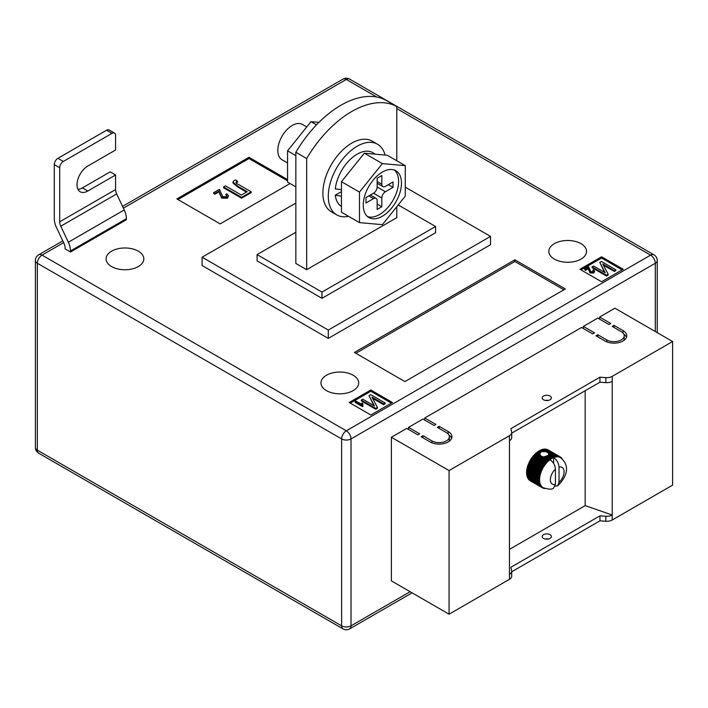 <?xml version="1.0" encoding="UTF-8"?>
<svg xmlns="http://www.w3.org/2000/svg" width="708" height="708" viewBox="0 0 708 708"><rect width="100%" height="100%" fill="white"/><g stroke="black" fill="none" stroke-linecap="round" stroke-linejoin="round"><path stroke-width="1.06" d="M546.381 456.094L550.231 458.315A17.842 10.301 -60 0 1 550.842 457.926L547.116 455.775L543.709 457.058L541.009 456.067L539.664 453.916L541.381 451.642L545.912 451.642L554.169 456.412A17.842 10.301 -60 0 1 554.753 456.253L555.612 456.996A17.337 10.009 120 0 0 554.373 457.333A17.337 10.009 120 0 0 553.621 457.607C556.939 459.926 558.745 463.085 559.028 467.094L559.028 482.36A9.691 5.593 120 0 0 564.081 471.811A9.691 5.593 120 0 0 559.028 467.094M539.691 454.74L539.664 453.916L536.93 452.341L536.655 452.987L539.691 454.74M543.532 399.79A4.593 2.646 180 0 1 542.186 397.923A4.593 2.646 180 0 1 545.018 395.471A4.593 2.646 180 0 1 550.019 396.046A4.593 2.646 180 0 1 551.364 397.923A4.593 2.646 180 0 1 548.532 400.365A4.593 2.646 180 0 1 543.532 399.79M548.302 400.418A4.593 2.646 0 0 0 545.249 400.418M543.532 538.425A4.593 2.646 180 0 1 542.186 536.549A4.593 2.646 180 0 1 545.018 534.106A4.593 2.646 180 0 1 550.019 534.673A4.593 2.646 180 0 1 551.364 536.549A4.593 2.646 180 0 1 548.532 539A4.593 2.646 180 0 1 543.532 538.425M545.249 539.045A4.593 2.646 180 0 1 548.302 539.045M509.459 549.355L585.171 505.636L612.208 515.008L612.208 519.999L672.6 485.139L672.6 341.513L614.916 308.201L599.596 317.051L599.596 319.131M612.208 519.999A7.646 4.416 180 0 1 605.853 521.265L599.95 520.831L511.698 571.79M408.507 429.455L408.507 427.375L419.685 433.827L417.879 434.862L406.711 428.411L391.382 437.261L391.382 580.887L449.067 614.19L509.459 579.321A7.646 4.416 0 0 0 511.698 576.206L511.698 571.206A7.646 4.416 0 0 0 511.636 570.657L510.902 567.25L599.95 515.84L599.95 520.831M424.738 420.083L424.738 418.003L435.907 424.455L434.11 425.499L422.933 419.048L408.507 427.375M583.365 328.503L583.365 326.415L594.543 332.875L592.738 333.911L581.569 327.459L424.738 418.003M599.596 317.051L610.765 323.503L608.969 324.547L597.791 318.096L583.365 326.415M623.031 330.583A12.744 7.363 180 0 1 626.757 335.787A12.744 7.363 180 0 1 618.889 342.584A12.744 7.363 180 0 1 605.004 340.99L595.986 335.787L597.791 334.742L606.8 339.946A10.195 5.885 180 0 0 617.916 341.221A10.195 5.885 180 0 0 624.208 335.787A10.195 5.885 180 0 0 621.226 331.618L612.208 326.415L614.013 325.379L623.031 330.583L623.031 333.034M431.942 440.898A10.195 5.885 0 0 0 443.058 442.181A10.195 5.885 0 0 0 449.35 436.739A10.195 5.885 0 0 0 446.367 432.579L437.349 427.375L439.155 426.331L448.164 431.535A12.744 7.363 0 0 1 451.899 436.739A12.744 7.363 0 0 1 444.031 443.535A12.744 7.363 0 0 1 430.145 441.942L421.127 436.739L422.933 435.694L431.942 440.898L431.942 442.81M391.382 437.261L449.067 470.563L509.459 435.694A7.646 4.416 0 0 0 511.698 432.579A7.646 4.416 0 0 0 511.636 432.03L510.902 428.623L599.95 377.205L605.853 377.638A7.646 4.416 180 0 0 612.208 376.373L672.6 341.513M585.171 390.736L585.171 505.636M536.655 452.987L536.23 452.916A17.842 10.301 120 0 0 535.646 453.439L534.965 454.085A17.842 10.301 120 0 0 534.398 454.66L533.744 455.368A17.842 10.301 120 0 0 533.204 456.005L532.584 456.775A17.842 10.301 120 0 0 532.08 457.448L531.504 458.262A17.842 10.301 120 0 0 531.027 458.979L530.496 459.837A17.842 10.301 120 0 0 530.372 460.05L530.186 460.368A17.842 10.301 120 0 0 530.071 460.581L542.062 467.51A17.842 10.301 -60 0 1 542.496 466.758L543.62 466.864A17.337 10.009 120 0 0 542.709 468.43A17.337 10.009 120 0 0 541.903 470.05A17.337 10.009 120 0 0 541.204 471.696A17.337 10.009 120 0 0 540.62 473.351A17.337 10.009 120 0 0 540.16 475.006A17.337 10.009 120 0 0 539.832 476.626A17.337 10.009 120 0 0 539.629 478.201A17.337 10.009 120 0 0 539.567 479.723A17.337 10.009 120 0 0 539.629 481.166A17.337 10.009 120 0 0 539.832 482.511A17.337 10.009 120 0 0 540.16 483.75A17.337 10.009 120 0 0 540.62 484.865A17.337 10.009 120 0 0 541.204 485.856A17.337 10.009 120 0 0 541.903 486.688A17.337 10.009 120 0 0 542.709 487.378A17.337 10.009 120 0 0 543.151 487.662A17.337 10.009 120 0 0 543.62 487.9L542.496 487.856A17.842 10.301 -60 0 1 542.275 487.741A17.842 10.301 -60 0 1 542.062 487.608L542.709 487.378L541.585 487.272A17.842 10.301 -60 0 1 541.204 486.954L541.903 486.688L540.779 486.529A17.842 10.301 -60 0 1 540.452 486.13L541.204 485.856L540.098 485.626A17.842 10.301 -60 0 1 539.815 485.157L540.62 484.865L539.531 484.573A17.842 10.301 -60 0 1 539.31 484.042L540.16 483.75L539.089 483.387A17.842 10.301 -60 0 1 538.93 482.794L539.832 482.511L538.788 482.077A17.842 10.301 -60 0 1 538.691 481.44L539.629 481.166L538.611 480.661A17.842 10.301 -60 0 1 538.584 479.98L539.567 479.723L538.584 479.157A17.842 10.301 -60 0 1 538.611 478.44L539.629 478.201L538.691 477.573A17.842 10.301 -60 0 1 538.788 476.829L539.832 476.626L538.93 475.935A17.842 10.301 -60 0 1 539.089 475.165L540.16 475.006L539.31 474.254A17.842 10.301 -60 0 1 539.531 473.475L540.62 473.351L539.815 472.555A17.842 10.301 -60 0 1 540.098 471.767L541.204 471.696L540.452 470.855A17.842 10.301 -60 0 1 540.779 470.068L541.903 470.05L541.204 469.165A17.842 10.301 -60 0 1 541.585 468.395L542.709 468.43L542.062 467.51M540.673 452.049L538.85 451.005A17.842 10.301 120 0 0 538.239 451.394L537.531 451.881A17.842 10.301 120 0 0 536.93 452.341M539.204 451.208L539.558 450.589L541.381 451.642M542.116 451.403L540.169 450.279A17.842 10.301 120 0 0 539.558 450.589M540.523 450.483L540.877 449.952L543.142 451.262M544.213 451.297L541.478 449.713A17.842 10.301 120 0 0 540.877 449.952M541.841 449.925L542.178 449.483L545.912 451.642M554.753 456.253L542.762 449.323A17.842 10.301 120 0 0 542.178 449.483M543.133 449.545L543.443 449.191L555.435 456.111A17.842 10.301 -60 0 1 556.001 456.04L556.807 456.837A17.337 10.009 120 0 0 555.612 456.996L555.435 456.111M556.001 456.04L544.01 449.111A17.842 10.301 120 0 0 543.443 449.191M544.399 449.341L556.656 455.996A17.842 10.301 -60 0 1 557.196 456.005L557.948 456.846A17.337 10.009 120 0 0 556.807 456.837L556.656 455.996M557.196 456.005L545.204 449.076A17.842 10.301 120 0 0 544.656 449.076M545.611 449.315L557.815 456.058A17.842 10.301 -60 0 1 558.32 456.147L559.028 457.032A17.337 10.009 120 0 0 557.948 456.846L557.815 456.058M558.32 456.147L546.328 449.226A17.842 10.301 120 0 0 545.815 449.137M546.771 449.474L558.895 456.297A17.842 10.301 -60 0 1 559.373 456.465L560.028 457.395A17.337 10.009 120 0 0 559.028 457.032L558.895 456.297M559.373 456.465L547.381 449.545A17.842 10.301 120 0 0 546.903 449.376M547.859 449.819L559.904 456.713A17.842 10.301 -60 0 1 560.116 456.828A17.842 10.301 -60 0 1 560.329 456.961L560.931 457.917A17.337 10.009 120 0 0 560.488 457.634A17.337 10.009 120 0 0 560.028 457.395L559.904 456.713M560.116 456.828L548.125 449.907A17.842 10.301 120 0 1 548.213 449.961L548.036 449.854A17.842 10.301 120 0 0 547.904 449.784M529.23 479.856L529.203 480.024A17.842 10.301 120 0 0 529.593 480.351L541.585 487.272M528.513 478.935L528.46 479.201A17.842 10.301 120 0 0 528.788 479.599L540.779 486.529M527.92 477.873L527.823 478.227A17.842 10.301 120 0 0 528.097 478.696L540.098 485.626M527.469 476.679L527.318 477.112A17.842 10.301 120 0 0 527.531 477.643L539.531 484.573M527.15 475.36L526.938 475.873A17.842 10.301 120 0 0 527.097 476.457L539.089 483.387M526.982 473.944L526.699 474.51A17.842 10.301 120 0 0 526.787 475.156L538.788 482.077M530.071 460.581L529.593 461.466A17.842 10.301 120 0 0 529.203 462.235L528.788 463.147A17.842 10.301 120 0 0 528.46 463.926L528.097 464.846A17.842 10.301 120 0 0 527.823 465.634L527.531 466.545A17.842 10.301 120 0 0 527.318 467.333L527.097 468.236A17.842 10.301 120 0 0 526.938 469.015L526.787 469.9A17.842 10.301 120 0 0 526.699 470.652L526.619 471.51A17.842 10.301 120 0 0 526.593 472.236L526.593 473.05A17.842 10.301 120 0 0 526.619 473.74L538.611 480.661M509.459 435.694L509.459 574.33A7.646 4.416 0 0 0 511.698 571.206M612.208 376.373L612.208 515.008A7.646 4.416 180 0 1 605.853 516.265L599.95 515.84M449.067 470.563L449.067 614.19M612.208 381.373A7.646 4.416 180 0 1 605.853 382.63L599.95 382.205L599.95 377.205M599.95 382.205L511.698 433.154M509.459 440.695A7.646 4.416 0 0 0 511.698 437.571L511.698 432.579M545.948 456.66L550.541 459.306A17.337 10.009 120 0 0 550.019 459.687C553.337 461.997 555.134 465.165 555.426 469.183L555.426 484.44L553.452 488.228C551.744 489.6 548.311 489.405 543.151 487.662M550.019 459.687A17.337 10.009 120 0 0 549.275 460.271A17.337 10.009 120 0 0 548.036 461.368A17.337 10.009 120 0 0 546.833 462.598A17.337 10.009 120 0 0 545.691 463.926A17.337 10.009 120 0 0 544.62 465.351A17.337 10.009 120 0 0 543.62 466.864L543.018 465.908A17.842 10.301 -60 0 1 543.496 465.191L544.62 465.351L544.071 464.377A17.842 10.301 -60 0 1 544.585 463.696L545.691 463.926L545.195 462.935A17.842 10.301 -60 0 1 545.744 462.297L546.833 462.598L546.39 461.589A17.842 10.301 -60 0 1 546.965 461.005L548.036 461.368L547.638 460.359A17.842 10.301 -60 0 1 548.231 459.837L549.275 460.271L548.921 459.271A17.842 10.301 -60 0 1 549.523 458.811L550.541 459.306L550.231 458.315M555.178 486.237L557.718 485.776L559.028 482.36M548.523 453.155L548.806 454.12L554.373 457.333L554.169 456.412M548.842 453.97L548.7 454.474L552.868 456.881A17.842 10.301 -60 0 1 553.47 456.642M545.355 456.403L549.523 458.811M544.293 456.589L548.921 459.271M550.842 457.926L551.824 458.492L551.55 457.518L547.833 455.368L548.311 454.978L553.098 457.828L552.868 456.881M551.55 457.518A17.842 10.301 -60 0 1 552.16 457.2M547.833 455.368L547.496 455.996M537.531 451.881L539.797 453.191M537.921 452.023L539.992 453.217M543.709 457.058L549.275 460.271M536.23 452.916L539.974 455.076M548.7 454.474L548.514 455.182M550.541 459.306A17.337 10.009 120 0 1 551.824 458.492A17.337 10.009 120 0 1 553.098 457.828A17.337 10.009 -60 0 1 553.621 457.607L553.621 463.377M560.391 457.058L560.807 457.297A17.842 10.301 -60 0 1 561.196 457.625L561.612 458.041A17.842 10.301 -60 0 1 561.94 458.448L562.435 459.439M560.931 457.917L560.807 457.297M545.691 488.44L544.585 488.511A17.842 10.301 -60 0 1 544.071 488.423L543.496 488.272A17.842 10.301 -60 0 1 543.018 488.104L543.62 487.9M530.071 480.688L542.062 487.608M529.203 480.024L541.204 486.954M528.46 479.201L540.452 486.13M527.823 478.227L539.815 485.157M527.318 477.112L539.31 484.042M526.938 475.873L538.93 482.794M526.699 474.51L538.691 481.44M526.593 473.05L538.584 479.98M526.593 472.236L538.584 479.157M526.619 471.51L538.611 478.44M526.699 470.652L538.691 477.573M526.787 469.9L538.788 476.829M526.938 469.015L538.93 475.935M527.097 468.236L539.089 475.165M527.318 467.333L539.31 474.254M527.531 466.545L539.531 473.475M527.823 465.634L539.815 472.555M528.097 464.846L540.098 471.767M528.46 463.926L540.452 470.855M528.788 463.147L540.779 470.068M529.203 462.235L541.204 469.165M529.593 461.466L541.585 468.395M530.496 459.837L542.496 466.758M531.027 458.979L543.018 465.908M531.504 458.262L543.496 465.191M532.08 457.448L544.071 464.377M532.584 456.775L544.585 463.696M533.204 456.005L545.195 462.935M533.744 455.368L545.744 462.297M534.398 454.66L546.39 461.589M534.965 454.085L546.965 461.005M542.585 456.58L548.231 459.837M535.646 453.439L547.638 460.359M538.239 451.394L540.186 452.518M535.416 454.085L548.036 461.368M534.221 455.306L546.833 462.598M533.071 456.642L545.691 463.926M532 458.067L544.62 465.351M531 459.58L543.62 466.864M530.097 461.147L542.709 468.43M529.283 462.767L541.903 470.05M528.584 464.413L541.204 471.696M528.009 466.068L540.62 473.351M527.548 467.714L540.16 475.006M527.212 469.342L539.832 476.626M527.009 470.917L539.629 478.201M526.947 472.44L539.567 479.723M623.845 334.22A12.744 7.363 180 0 1 626.474 337.344M597.791 336.822L597.791 334.742M624.208 335.787L624.208 338.911A10.195 5.885 180 0 1 623.845 340.468M614.013 327.459L614.013 325.379M448.987 441.42A10.195 5.885 0 0 0 449.35 439.863L449.35 436.739M439.155 428.411L439.155 426.331M451.615 438.296A12.744 7.363 0 0 0 448.987 435.181M422.933 437.783L422.933 435.694M138.29 251.172A18.868 10.894 0 0 0 117.732 248.809A18.868 10.894 0 0 0 106.085 258.871A18.868 10.894 0 0 0 111.607 266.571A18.868 10.894 0 0 0 132.166 268.934A18.868 10.894 0 0 0 143.812 258.871A18.868 10.894 0 0 0 138.29 251.172M353.168 375.231A18.868 10.894 0 0 0 332.61 372.868A18.868 10.894 0 0 0 320.963 382.931A18.868 10.894 0 0 0 326.485 390.63A18.868 10.894 0 0 0 347.044 392.993A18.868 10.894 0 0 0 358.69 382.931A18.868 10.894 0 0 0 353.168 375.231M581.029 243.676A18.868 10.894 0 0 0 560.462 241.313A18.868 10.894 0 0 0 548.824 251.375A18.868 10.894 0 0 0 554.346 259.084A18.868 10.894 0 0 0 574.905 261.447A18.868 10.894 0 0 0 586.551 251.375A18.868 10.894 0 0 0 581.029 243.676M396.79 106.501L385.975 100.253A91.775 52.985 120 0 0 340.911 105.253A91.775 52.985 120 0 0 295.847 152.291L295.847 263.456L306.661 269.695L306.661 158.539A91.775 52.985 120 0 1 351.726 111.501A91.775 52.985 120 0 1 396.79 106.501L396.79 160.769M328.291 338.389L202.107 265.535L202.107 257.208L328.291 330.061L328.291 338.389L490.529 244.72L490.529 236.392L328.291 330.061M623.208 269.279L601.579 256.792L579.94 269.279L601.579 281.766L623.208 269.279M370.833 414.985L392.462 402.498L370.833 390.011L349.203 402.498L370.833 414.985M514.866 259.809L354.434 352.434L404.905 381.577L565.338 288.952L514.866 259.809L514.866 261.473L355.876 353.274M287.554 179.567L248.977 157.291L176.867 198.921L220.135 223.905L290.068 183.531M87.819 191.018A15.293 8.832 120 0 1 80.172 191.771A15.293 8.832 120 0 1 77.827 179.513A15.293 8.832 120 0 1 87.819 166.035L115.581 150.007L115.581 135.44A5.098 2.947 120 0 0 114.519 133.104A5.098 2.947 120 0 0 111.97 133.361L63.304 161.459A5.098 2.947 120 0 0 59.693 167.699L54.286 164.583L54.286 218.701A15.293 8.832 -120 0 0 56.445 227.445L64.021 243.472A7.646 4.416 60 0 1 65.101 247.844L65.101 248.88L70.508 252.004L126.396 219.737L126.396 218.701A15.293 8.832 -120 0 0 124.227 209.957L116.661 193.93A7.646 4.416 60 0 1 115.581 189.558L115.581 174.991L110.165 171.867L82.411 187.894L87.819 191.018L115.581 174.991M396.79 206.718L396.79 217.657L306.661 269.695M295.847 152.291L306.661 158.539M295.847 232.233L257.084 254.606L321.981 292.077L435.553 226.507L398.215 204.948M490.529 236.392L405.268 187.169M295.847 203.09L202.107 257.208M257.084 254.606L257.084 260.854L321.981 298.316L435.553 232.746L435.553 226.507M321.981 292.077L321.981 298.316M622.128 269.907L601.579 258.039L601.579 256.792M601.579 258.039L581.029 269.907M593.154 271.722L592.8 270.199L593.64 269.819L594.667 271.137L593.87 273.005L590.03 272.89L588.392 268.704L585.587 270.323L584.746 269.837L584.746 269.005L588.578 266.792L590.791 271.633L593.154 271.722L593.596 271.111M593.419 271.518L592.8 270.199M615.854 269.775L614.358 270.642L602.747 263.942L608.145 274.226L606.49 275.182L592.074 266.863L593.57 265.996L605.207 272.713L599.791 262.402L601.437 261.456L615.854 269.775L615.854 270.615L614.358 271.474L603.375 265.137M608.145 274.226L608.145 275.067L606.49 276.014L592.074 267.695L592.074 266.863M604.579 272.35L599.791 262.402M391.382 403.126L370.833 391.259L350.283 403.126M370.833 391.259L370.833 390.011M361.584 404.445L361.965 402.932L362.806 403.418L362.912 406.348L362.425 406.622L355.124 402.409L355.124 401.578L355.876 401.144L361.567 404.224L361.567 405.056M362.806 403.418L362.62 404.817M385.117 402.994L383.621 403.861L372.001 397.153L377.408 407.445L375.753 408.401L361.328 400.073L362.823 399.215L374.461 405.932L369.045 395.622L370.691 394.666L385.117 402.994L385.117 403.826L383.621 404.693L372.629 398.347M377.408 407.445L377.408 408.277L375.753 409.233L361.328 400.905L361.328 400.073M373.833 405.569L369.045 395.622M563.895 289.784L514.866 261.473M287.554 180.814L248.977 158.548L177.947 199.55M248.977 158.548L248.977 157.291M225.728 194.461L226.994 193.895L228.534 195.877L227.339 198.258L221.569 198.09L219.126 191.806L214.913 194.24L213.648 193.514L213.648 192.682L219.409 189.355L222.719 196.62L226.259 196.753L226.923 195.833L225.728 194.461L226.817 196.249M237.507 181.337L236.428 181.691C235.835 182.779 236.534 183.717 238.516 184.496L251.198 191.815L241.596 197.355L223.569 186.947L225.445 185.868L241.366 195.054L247.216 191.682L237.968 186.337L232.941 182.071L233.941 180.69L235.746 179.921L237.507 181.337L237.507 182.168L236.091 182.788M251.198 191.815L251.198 192.647L241.596 198.187L223.569 187.779L223.569 186.947M246.499 192.098L237.968 187.169L232.941 182.903L232.941 182.071M606.49 275.182L606.49 276.014M614.358 270.642L614.358 271.474M594.667 271.137L593.87 272.173L590.03 272.058L588.392 268.704M588.392 267.872L585.587 269.491L585.587 270.323M588.684 269.323L588.684 270.155M590.03 272.058L590.03 272.89M593.87 272.173L593.87 273.005M585.587 269.491L584.746 269.005M375.753 408.401L375.753 409.233M383.621 403.861L383.621 404.693M362.912 405.516L362.425 406.622M362.425 405.79L355.124 401.578M235.932 182.354L236.428 181.691L236.428 182.522M241.596 197.355L241.596 198.187M228.534 195.877L227.339 197.426L221.569 197.258L219.126 191.806M219.126 190.974L214.913 193.408L214.913 194.24M219.551 193.151L219.551 193.983M221.569 197.258L221.569 198.09M227.339 197.426L227.339 198.258M214.913 193.408L213.648 192.682M111.97 133.361L106.563 130.237L57.888 158.335L63.304 161.459M106.563 130.237A5.098 2.947 -60 0 1 109.112 129.98L114.519 133.104M77.96 189.355A15.293 8.832 120 0 0 82.411 187.894M54.286 164.583A5.098 2.947 -60 0 1 57.888 158.335M70.508 252.004L70.508 250.959A15.293 8.832 -120 0 0 68.349 242.225L60.773 226.197A7.646 4.416 60 0 1 59.693 221.825L59.693 167.699M295.847 186.868L287.554 182.08L287.554 150.831L310.989 121.679L318.919 122.387M287.554 150.831L295.847 155.618M310.989 121.679L316.494 124.856M385.046 155.052A40.79 23.55 120 0 0 377.532 144.237A40.79 23.55 120 0 0 346.097 155.167A40.79 23.55 120 0 0 328.291 196.222A40.79 23.55 120 0 0 336.743 214.887A40.79 23.55 120 0 0 348.566 216.312M377.532 144.237L372.125 141.122A40.79 23.55 120 0 0 340.69 152.043A40.79 23.55 120 0 0 322.883 193.098A40.79 23.55 120 0 0 331.335 211.772L336.743 214.887M401.48 183.107A27.019 15.603 120 0 0 395.887 170.734A27.019 15.603 120 0 0 375.063 177.974A27.019 15.603 120 0 0 363.266 205.17A27.019 15.603 120 0 0 368.859 217.542A27.019 15.603 120 0 0 389.683 210.303A27.019 15.603 120 0 0 401.48 183.107M367.496 216.577A27.019 15.603 120 0 0 387.736 207.612A27.019 15.603 120 0 0 398.595 181.443A27.019 15.603 120 0 0 394.365 170.035M287.554 162.946L282.041 159.76A20.39 11.779 -60 0 1 277.819 150.423A20.39 11.779 -60 0 1 286.722 129.9A20.39 11.779 -60 0 1 302.431 124.44L306.759 126.936M405.268 165.654L387.241 155.247L364.346 153.202L341.451 181.682L341.451 212.205L359.478 222.613L382.373 224.666L405.268 196.178L405.268 165.654L382.373 163.61L359.478 192.089L359.478 222.613M364.346 153.202L382.373 163.61M341.451 181.682L359.478 192.089M381.833 184.248L381.833 175.504L377.143 178.212L377.143 186.956L385.435 191.744L393.011 187.372L393.011 181.956L385.435 186.328A5.098 2.947 120 0 1 382.886 186.585A5.098 2.947 120 0 1 381.833 184.248L377.143 181.54M385.435 191.744A5.098 2.947 120 0 0 381.833 197.992L373.541 193.204L365.965 197.567L365.965 202.984L373.541 198.612L368.85 195.904M370.346 195.045L376.09 198.364A5.098 2.947 120 0 1 377.143 200.691L377.143 209.435L381.833 206.727L381.833 197.992M376.09 198.364A5.098 2.947 120 0 0 373.541 198.612M373.541 193.204A5.098 2.947 120 0 0 377.143 186.956M388.32 184.664L393.011 187.372M377.143 204.028L381.833 206.727M341.451 206.426A31.099 17.957 120 0 1 335.291 195.151L341.451 196.231M375.382 154.194L372.682 152.627A31.099 17.957 120 0 0 350.026 159.636A31.099 17.957 120 0 0 335.318 188.93L341.451 189.629M335.291 195.151L341.451 191.629M509.459 574.33L509.459 579.321M605.853 382.63L605.853 377.638M605.853 516.265L605.853 521.265M555.426 469.183A9.691 5.593 120 0 0 550.381 479.723A9.691 5.593 120 0 0 555.426 484.44M606.8 341.858L606.8 339.946M448.164 433.986L448.164 431.535M63.632 242.649L42.029 255.128L346.318 430.809L650.608 255.128L396.79 108.59M376.78 97.031L346.318 79.446L123.378 208.161M655.298 331.521L655.298 263.243L351.009 438.925L351.009 625.845L410.136 591.711M341.628 438.925L37.338 263.243L37.338 450.164L341.628 625.845L341.628 438.925A6.629 3.823 0 0 0 351.009 438.925A6.629 3.823 -120 0 0 346.318 430.809A6.629 3.823 -60 0 0 341.628 438.925M657.236 260.535A6.629 6.629 0 0 0 653.918 254.8A6.629 3.823 -60 0 0 650.608 255.128A6.629 3.823 -120 0 1 655.298 263.243A6.629 3.823 0 0 0 657.236 260.535L657.236 332.636M349.628 79.119A6.629 6.629 0 0 0 342.999 79.119A6.629 3.823 -120 0 1 346.318 79.446A6.629 3.823 -60 0 1 349.628 79.119L653.918 254.8M351.009 625.845A6.629 3.823 180 0 1 341.628 625.845A6.629 3.823 -60 0 0 342.999 628.881A6.629 6.629 0 0 0 349.628 628.881A6.629 3.823 -120 0 0 351.009 625.845M38.71 254.8A6.629 6.629 0 0 0 35.4 260.535A6.629 3.823 180 0 0 37.338 263.243A6.629 3.823 -60 0 1 42.029 255.128A6.629 3.823 -120 0 0 38.71 254.8L62.8 240.888M38.71 453.2A6.629 3.823 -60 0 1 37.338 450.164A6.629 3.823 0 0 1 35.4 447.465A6.629 6.629 0 0 0 38.71 453.2L342.999 628.881M237.968 186.337L237.968 187.169M115.581 189.558L59.693 221.825M116.661 193.93L60.773 226.197M124.227 209.957L68.349 242.225M126.396 218.701L70.508 250.959M557.718 485.776C564.86 478.891 571.958 467.112 560.488 457.634M542.275 487.741L530.283 480.812M349.628 628.881L412.074 592.835M122.546 206.4L342.999 79.119M35.4 260.535L35.4 447.465M377.143 183.266L382.886 186.585"/></g></svg>
